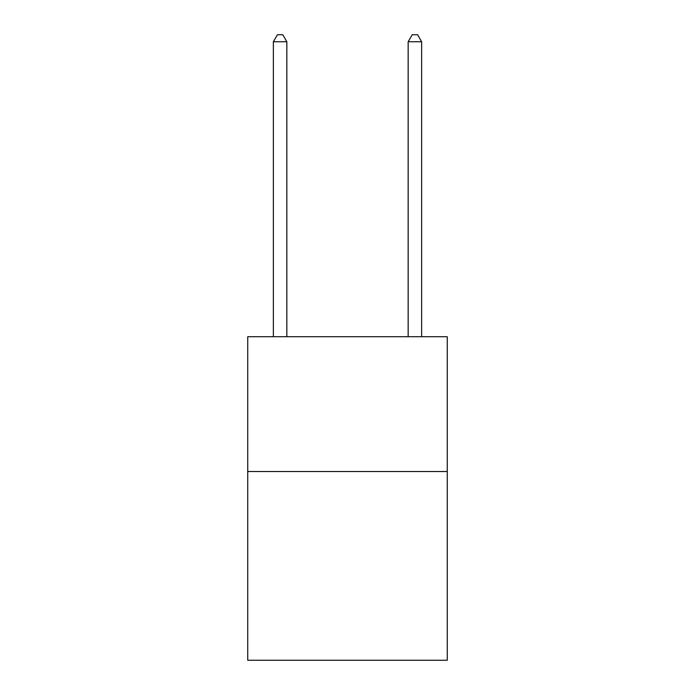 <?xml version="1.0" encoding="UTF-8"?>
<svg xmlns="http://www.w3.org/2000/svg" width="695" height="695" viewBox="0 0 695 695"><rect width="100%" height="100%" fill="white"/><g stroke="black" fill="none" stroke-linecap="round" stroke-linejoin="round"><path stroke-width="1.04" d="M447.259 471.523L447.259 660.25L247.741 660.25L247.741 336.719L447.259 336.719L447.259 471.523L247.741 471.523M286.835 336.719L286.835 41.761L273.361 41.761L273.361 336.719M273.361 41.761L277.401 34.75L282.796 34.75L286.835 41.761M421.639 336.719L421.639 41.761L408.165 41.761L408.165 336.719M408.165 41.761L412.205 34.75L417.599 34.75L421.639 41.761"/></g></svg>
